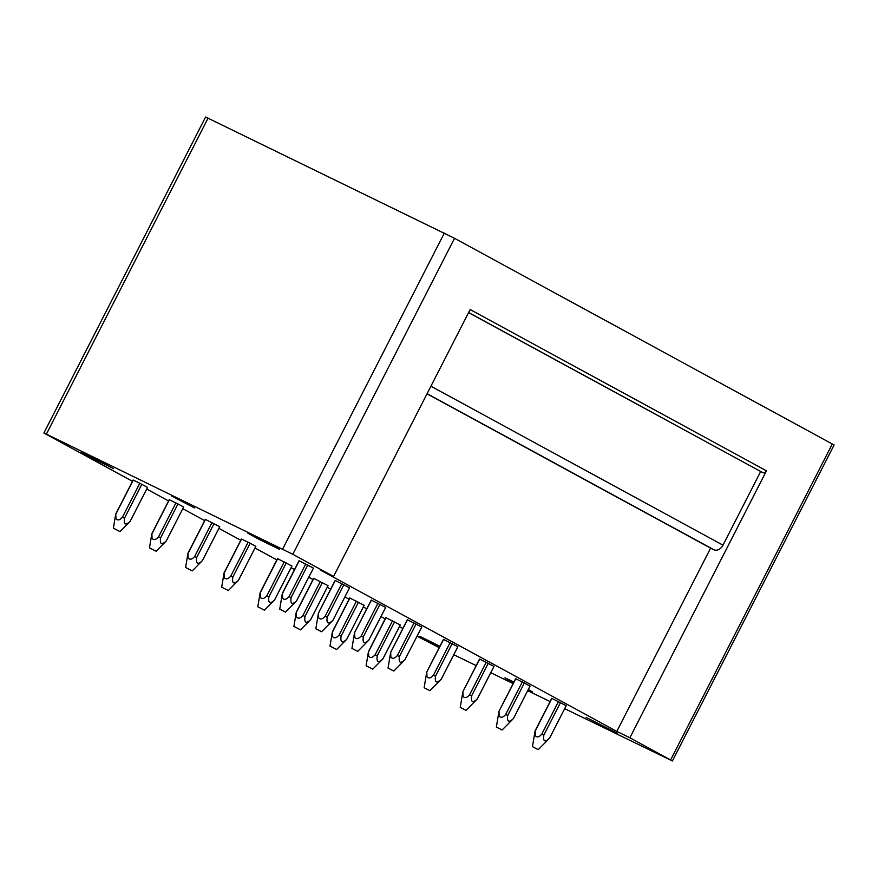 <?xml version="1.0" encoding="UTF-8"?>
<svg xmlns="http://www.w3.org/2000/svg" width="878" height="878" viewBox="0 0 878 878"><rect width="100%" height="100%" fill="white"/><g stroke="black" fill="none" stroke-linecap="round" stroke-linejoin="round"><path stroke-width="1.32" d="M341.838 583.629L325.134 616.257L327.176 617.289C326.353 623.676 328.262 624.675 332.916 620.296L349.576 587.788L335.166 580.435M421.769 627.068L404.977 659.576L421.769 627.068L407.37 619.736M479.575 659.038L493.996 666.391L477.347 698.921L466.02 710.346L460.248 707.394L466.02 710.346M551.779 698.339L566.2 705.692L549.518 738.211M183.634 507.045L166.26 540.98C161.618 545.326 159.73 544.294 160.586 537.896L177.949 503.95L183.634 507.045L166.26 540.991L156.13 551.252L149.479 547.85L156.13 551.252M151.872 533.648L169.224 499.692L177.949 503.95M255.838 546.346L238.487 580.314C233.833 584.627 231.935 583.596 232.791 577.197L250.153 543.252L255.838 546.346L238.476 580.281L228.335 590.554L221.695 587.152L228.335 590.554M241.439 539.015L250.153 543.252M313.655 578.317L328.065 585.67L310.691 619.616C306.038 623.929 304.139 622.897 304.995 616.499M385.859 617.618L400.269 624.971L382.863 658.917M132.468 481.309L43.9 433.019L205.606 117.026L454.519 238.3L834.1 444.981L672.394 760.974L564.675 708.667M672.394 760.974L629.877 737.75L766.472 470.817L470.158 309.539L333.563 576.473L292.813 554.292L454.519 238.3M766.472 470.817A3.238 2.425 118.6 0 1 762.817 472.638L468.589 312.623M629.877 737.75L616.817 731.396L710.587 548.146L713.847 549.738A8.111 6.047 118.6 0 0 722.989 545.172L760.644 471.585M710.587 548.146L427.037 393.816M616.817 731.396L320.503 570.118L333.563 576.473M439.219 647.635L417.105 636.232M550.1 701.566L527.722 690.679M513.136 683.589L490.758 672.702M476.183 665.612L453.805 654.725M439.944 646.219L419.827 636.363L439.582 646.921M586.12 717.381L617.497 733.328L586.12 717.381M513.619 682.645L504.949 677.838L513.926 682.063M528.315 689.515L532.375 691.864L528.095 689.954M43.9 433.019L46.38 434.138L208.086 118.135M46.38 434.138L292.813 554.292M92.179 458.129L81.819 452.389L88.843 455.616L113.569 468.632L92.179 458.129M258.099 538.851L247.75 533.111L254.774 536.337L279.489 549.354L258.099 538.851M171.649 495.982L194.367 507.901L171.649 495.982M349.751 597.962L364.172 605.326L346.777 639.239C342.146 643.585 340.247 642.553 341.103 636.144L358.465 602.209M277.547 558.66L291.957 566.025L274.594 599.959C269.93 604.284 268.042 603.252 268.898 596.842L286.261 562.908M205.342 519.37L219.752 526.723L202.39 560.669C197.726 564.982 195.838 563.95 196.694 557.541L214.056 523.606M115.764 514.003L133.116 480.036L139.811 483.251L147.548 487.422L130.163 521.334C125.521 525.681 123.622 524.649 124.478 518.239L141.841 484.305M515.682 678.683L530.092 686.047L513.454 718.566L502.117 729.991L496.344 727.039L502.117 729.991M443.478 639.382L457.888 646.746L441.25 679.265L429.913 690.69L424.14 687.737L429.913 690.69M371.262 600.08L385.683 607.444L368.881 639.919L385.661 607.411M402.859 628.472L399.435 626.607M385.19 618.858L381.008 616.575M366.763 608.827L363.327 606.961M349.082 599.213L344.9 596.93M330.655 589.182L327.231 587.316M312.985 579.557L308.793 577.274M294.558 569.526L291.123 567.66M276.877 559.912L255.026 548.015M240.781 540.255L218.918 528.358M204.673 520.61L182.811 508.713M168.565 500.954L146.714 489.057M307.772 565.026L291.079 597.644L289.038 596.612C286.426 599.608 284.274 600.135 282.562 598.181L282.507 593.418L299.2 560.801L313.457 568.11L296.676 600.618L313.468 568.143M551.922 698.35L535.229 730.968L535.284 735.731C536.996 737.685 539.158 737.158 541.759 734.162L543.8 735.193C542.977 741.581 544.887 742.579 549.529 738.2M532.913 746.882L538.225 749.647L532.913 746.882M532.452 746.695L535.075 730.924L551.768 698.306M558.452 701.533L541.759 734.162M543.8 735.193L560.493 702.576M366.631 665.974L372.755 669.157L366.631 665.974M366.104 665.754L368.475 651.531L368.694 656.294C370.384 658.259 372.535 657.743 375.158 654.747L377.2 655.789C376.355 662.199 378.242 663.23 382.885 658.884M392.532 620.812L375.169 654.747M386.002 617.629L368.628 651.575M377.2 655.789L394.573 621.854M330.523 646.318L336.647 649.5L330.523 646.318M356.424 601.156L339.062 635.101L341.092 636.144M329.996 646.109L332.367 631.875L332.586 636.638C334.277 638.613 336.428 638.097 339.051 635.09M349.894 597.984L332.532 631.919M364.15 605.293L346.788 639.239L336.647 649.5M522.355 681.877L505.651 714.505L507.693 715.537L524.385 682.919M507.693 715.537C506.869 721.925 508.779 722.934 513.432 718.544L530.071 686.014M505.651 714.505C503.05 717.513 500.888 718.039 499.187 716.086L498.989 711.29L515.66 678.661M515.825 678.705L498.989 711.29L496.344 727.039M294.426 626.672L300.539 629.855L294.426 626.672M293.9 626.453L296.259 612.229L296.49 616.993C298.169 618.957 300.331 618.441 302.954 615.445L304.995 616.488L322.358 582.553M320.327 581.51L302.954 615.445M313.797 578.328L296.424 612.273M328.043 585.648L310.68 619.583L300.539 629.855M486.247 662.231L469.554 694.86L471.596 695.892L488.289 663.274M471.596 695.892C470.773 702.279 472.682 703.278 477.325 698.899L493.974 666.369M469.554 694.86C466.942 697.867 464.791 698.383 463.079 696.43L462.893 691.644L479.553 659.005M479.717 659.049L462.893 691.644L460.248 707.394M258.319 607.016L264.443 610.21L258.319 607.016M257.792 606.808L260.162 592.573L260.382 597.336C262.072 599.312 264.223 598.796 266.846 595.789L268.887 596.842M284.22 561.854L266.857 595.8M277.689 558.682L260.327 592.617M291.946 566.003L274.573 599.937L264.443 610.21M450.151 642.575L433.447 675.204L435.488 676.236L452.181 643.618M435.488 676.236C434.665 682.634 436.575 683.633 441.217 679.243L457.866 646.713M433.447 675.204C430.846 678.211 428.683 678.738 426.971 676.784L426.785 671.988L443.609 639.404M221.695 587.152L224.055 572.928L224.285 577.691C225.964 579.667 228.115 579.14 230.738 576.144L232.791 577.186M248.123 542.209L230.749 576.144M241.582 539.026L224.219 572.972M388.493 668.279L393.816 671.044L388.493 668.279M414.043 622.93L397.35 655.559L399.391 656.59L416.084 623.973M397.35 655.559C394.738 658.566 392.587 659.082 390.875 657.139L390.688 652.343L407.513 619.747M399.391 656.59C398.557 662.978 400.478 663.977 405.12 659.597L393.816 671.044M186.114 567.726L192.238 570.909L186.114 567.726M185.587 567.506L187.958 553.272L188.177 558.035C189.867 560.01 192.019 559.495 194.642 556.487L196.683 557.541M212.015 522.553L194.653 556.498M205.485 519.381L188.112 553.316M219.741 526.701L202.368 560.636L192.238 570.909M352.396 648.622L357.708 651.388L352.396 648.622M377.935 603.274L361.242 635.902L363.283 636.945L379.976 604.316M361.242 635.902C358.641 638.91 356.479 639.436 354.767 637.483L354.58 632.687L371.405 600.102M363.283 636.945C362.46 643.333 364.37 644.331 369.012 639.941L357.708 651.388M149.479 547.85L151.85 533.626L152.07 538.39C153.76 540.365 155.911 539.849 158.534 536.842L160.575 537.896M175.907 502.907L158.545 536.842M169.377 499.725L152.015 533.67M316.289 628.977L321.6 631.743L316.289 628.977M327.176 617.289L343.869 584.671M321.6 631.743L332.938 620.318L349.576 587.788M325.134 616.257C322.533 619.264 320.371 619.791 318.67 617.838L318.473 613.042L335.308 580.446M113.91 528.424L120.023 531.607L113.91 528.424M113.383 528.205L115.742 513.981L115.973 518.744C117.652 520.709 119.814 520.193 122.437 517.186L124.478 518.239M139.811 483.251L122.437 517.197M133.28 480.079L115.907 514.014M147.526 487.4L130.163 521.334M280.181 609.321L285.504 612.087L280.181 609.321M289.038 596.612L305.731 563.972M291.079 597.644C290.256 604.031 292.165 605.03 296.808 600.651L285.504 612.087M670.627 759.931L832.322 443.939M468.632 312.524L762.817 472.638M722.989 545.172L430.933 386.21M427.114 393.673L713.847 549.738M282.639 549.068L444.334 233.076M538.225 749.647L549.551 738.222L566.2 705.692M372.755 669.157L382.907 658.917L400.269 624.971M368.475 651.531L385.837 617.585M332.367 631.875L349.74 597.94M296.27 612.229L313.633 578.295M260.162 592.573L277.525 558.638M424.14 687.737L426.763 671.966L443.456 639.36M224.055 572.928L241.428 538.993M388.043 668.092L390.666 652.321L407.348 619.703M187.958 553.272L205.32 519.337M351.935 648.436L354.558 632.665L371.251 600.058M315.828 628.791L318.451 613.02L335.144 580.402M120.023 531.607L130.174 521.367M279.731 609.134L282.354 593.363L299.036 560.757"/></g></svg>
